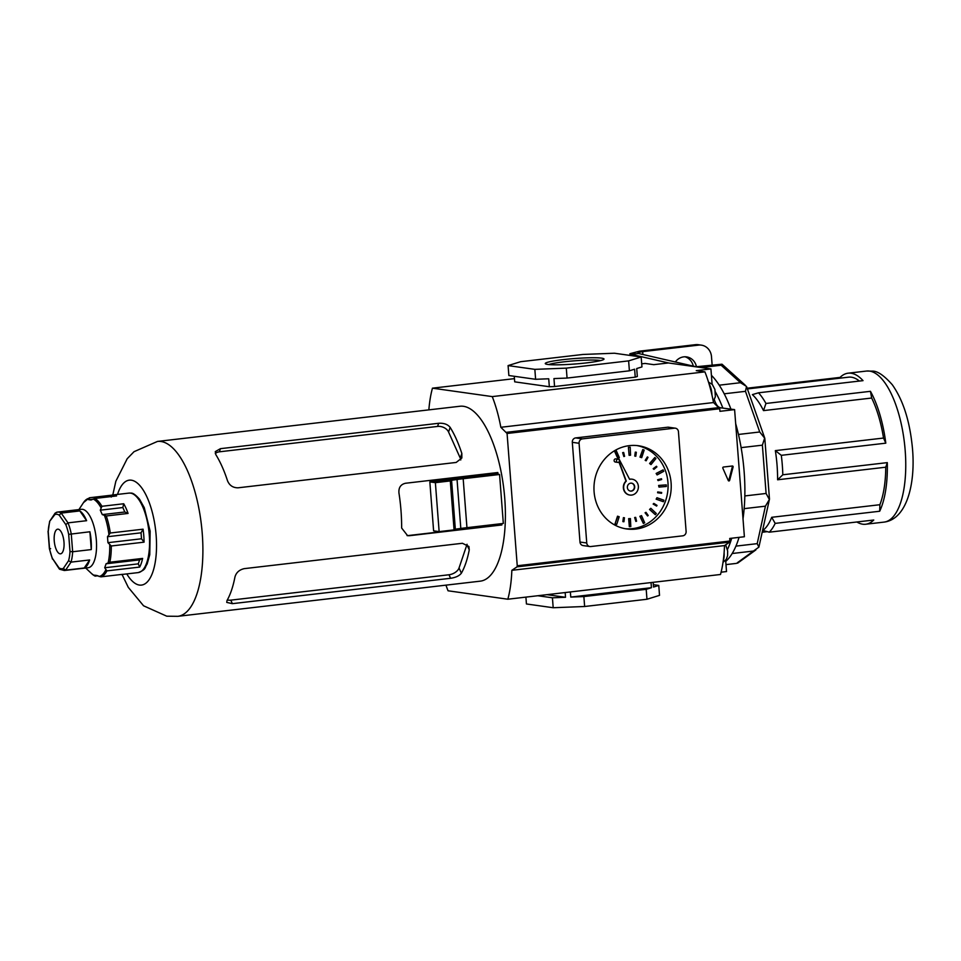 <?xml version="1.0" encoding="UTF-8"?>
<svg xmlns="http://www.w3.org/2000/svg" width="961" height="961" viewBox="0 0 961 961"><rect width="100%" height="100%" fill="white"/><g stroke="black" fill="none" stroke-linecap="round" stroke-linejoin="round"><path stroke-width="1.44" d="M642.885 354.501L642.669 351.618L639.521 351.173L695.44 344.675A13.01 11.94 -82 0 1 698.251 344.699L701.398 345.143A13.01 11.94 98 0 0 698.587 345.119L695.44 344.675M684.989 356.783A13.01 11.94 -82 0 1 693.265 366.117M701.398 345.143A13.01 11.94 98 0 1 711.488 356.639L712.125 364.88M637.864 353.107L638.524 353.492C637.035 352.975 638.416 352.351 642.669 351.618L698.587 345.119M675.355 361.985A13.01 11.94 -82 0 1 686.574 356.891A13.01 11.94 -82 0 1 696.437 366.706M697.013 366.982L638.524 353.492L631.197 354.345L668.652 362.982M711.416 375.307A100.04 38.632 83.4 0 1 730.913 409.098M735.694 423.705A100.04 38.632 83.4 0 1 743.009 518.832M739.045 537.367A100.04 38.632 83.4 0 1 725.735 561.392M715.392 391.896A100.04 38.632 83.4 0 1 722.816 407.957M731.717 538.22A100.04 38.632 83.4 0 1 727.429 549.572M639.521 351.173L629.887 353.72L631.197 354.345L631.293 355.594M758.529 392.797A76.039 29.359 83.4 0 1 765.953 403.476L763.502 410.611A72.027 27.821 83.4 0 0 752.379 394.623L758.529 392.797L863.026 380.64A76.039 29.359 -96.6 0 0 851.098 373.228A76.039 29.359 -96.6 0 0 848.119 373.192A76.039 29.359 -96.6 0 0 840.058 377.409L840.899 378.057M765.953 403.476L870.45 391.319A76.039 29.359 -96.6 0 1 885.802 443.165L883.519 438.048A72.027 27.821 -96.6 0 0 871.663 398.034L870.45 391.319M781.305 455.322A76.039 29.359 83.4 0 1 782.807 474.782L777.593 479.779A72.027 27.821 83.4 0 0 775.347 450.625L781.305 455.322L885.802 443.165M782.807 474.782L887.303 462.625A76.039 29.359 -96.6 0 1 879.687 511.24L879.88 504.717A72.027 27.821 -96.6 0 0 885.754 467.202L887.303 462.625M775.179 523.385A76.039 29.359 83.4 0 1 769.256 532.178L762.83 530.46A72.027 27.821 83.4 0 0 771.707 517.294L775.179 523.385L879.687 511.24M769.256 532.178L873.753 520.021A76.039 29.359 -96.6 0 1 865.693 524.238A76.039 29.359 -96.6 0 1 862.714 524.201A76.039 29.359 -96.6 0 1 856.876 521.991M859.41 381.061A72.027 27.821 -96.6 0 0 851.398 377.205A72.027 27.821 -96.6 0 0 848.587 377.168L747.49 388.917M771.707 517.294L879.88 504.717M777.593 479.779L885.754 467.202M775.347 450.625L883.519 438.048M763.502 410.611L871.663 398.034M757.196 543.65L735.922 546.124A100.04 38.632 83.4 0 1 732.174 553.512L753.448 551.037L758.89 547.133L757.196 543.65L765.424 506.171L769.365 499.492L766.097 493.461L762.385 445.171L764.632 438.108L759.719 431.982L745.472 391.331L746.517 386.43L740.487 382.706L721.146 365.228L721.939 364.207L696.028 366.754M766.097 493.461L744.835 495.936A100.04 38.632 83.4 0 1 744.162 508.645L765.424 506.171M759.719 431.982L738.456 434.456A100.04 38.632 83.4 0 1 741.111 447.634L762.385 445.171M740.487 382.706L719.224 385.181A100.04 38.632 83.4 0 1 724.198 393.806L745.472 391.331M737.219 562.846L753.448 551.037M725.987 564.612L736.402 563.398M701.086 367.558L721.146 365.228M747.238 388.196L840.058 377.409M764.788 438.276L746.517 386.43M764.463 438.781L764.632 438.108L764.463 438.781M769.04 498.291L769.365 499.492L769.04 498.291M758.89 547.133L769.461 499.24M631.017 491.059A4 3.676 98 0 0 631.425 483.155A4 3.676 98 0 1 630.308 491.071A4 3.676 98 0 0 631.017 491.059M630.716 483.167A4 3.676 98 0 0 630.464 491.095A4 3.676 98 0 0 634.704 487.179A4 3.676 98 0 0 630.716 483.167M619.124 461.712L626.296 481.125A8 7.34 98 0 0 623.929 489.461A8 7.34 98 0 0 629.899 495.059A8 7.34 98 0 0 631.629 495.083A8 7.34 98 0 0 638.38 487.215A8 7.34 98 0 0 632.146 479.203A8 7.34 98 0 0 630.416 479.191A8 7.34 98 0 0 629.623 479.323L616.001 453.256L617.887 459.178M631.978 479.191A8 7.34 98 0 0 631.821 479.167A8 7.34 98 0 0 630.092 479.143A8 7.34 98 0 0 629.575 479.227M626.296 481.125L625.983 481.089A8 7.34 98 0 0 623.617 489.425A8 7.34 98 0 0 629.587 495.011A8 7.34 98 0 0 629.743 495.035M618.92 461.965L625.983 481.089M616.001 453.256L618.211 459.226M618.055 462.385A1.598 1.466 98 0 0 618.163 459.214A1.598 1.466 98 0 0 616.469 460.787A1.598 1.466 98 0 0 618.055 462.385M618.163 459.214L615.797 458.877A1.598 1.466 98 0 0 614.103 460.451A1.598 1.466 98 0 0 615.352 462.049L617.719 462.385M629.383 445.64A42.02 38.56 98 0 0 593.982 486.903A42.02 38.56 98 0 0 626.728 528.958A42.02 38.56 98 0 0 635.81 529.067A42.02 38.56 98 0 0 671.21 487.816A42.02 38.56 98 0 0 638.464 445.748A42.02 38.56 98 0 0 629.383 445.64M625.167 528.706A42.02 38.56 98 0 0 632.662 528.622A42.02 38.56 98 0 0 668.027 488.236A42.02 38.56 98 0 0 636.879 445.556M618.488 458.025L619.328 457.568L616.169 450.433L614.523 451.105L616.854 456.379M628.41 447.309L629.107 455.322L630.572 455.202L630.2 447.225L628.41 447.309L629.107 455.322M640.002 457.124L641.708 457.664L644.17 450.072L642.777 449.568L640.002 457.124L641.708 457.664M649.6 463.502L651.005 464.595L655.943 458.529L654.849 457.484L649.6 463.502L651.005 464.595M656.135 473.449L657.084 474.926L663.727 471.322L663.09 469.893L656.135 473.449L657.084 474.926M658.609 485.449L658.994 487.083L666.345 486.482L666.273 484.885L658.609 485.449L658.994 487.083M656.147 499.179L663.39 501.726L663.883 500.2L656.952 497.714L656.147 499.179L656.952 497.714M649.54 509.462L655.33 514.712L656.315 513.498L650.849 508.297L649.54 509.462L650.849 508.297M639.882 516.297L643.365 523.481L644.687 522.76L641.528 515.625L639.882 516.297L641.528 515.625M628.638 518.676L629.335 526.688L630.8 526.568L630.416 518.592L628.638 518.676L630.416 518.592M617.515 516.201L615.052 523.793L616.746 524.334L619.208 516.742L617.515 516.201M622.644 452.655L623.857 456.547L624.578 456.331L623.677 452.487L622.644 452.655L623.857 456.547M635.293 452.126L634.765 456.091L635.81 456.235L636.338 452.259L635.293 452.126L635.077 456.139M645.179 460.367L646.128 460.8L648.014 457.328L647.378 456.931L645.179 460.367L646.128 460.8M653.192 468.68L653.948 469.352L656.904 466.89L656.459 466.265L653.192 468.68L653.948 469.352M657.6 479.779L658.093 480.596L661.661 479.515L661.48 478.746L657.6 479.779L658.093 480.596M657.708 491.96L657.612 492.753L661.564 493.281L661.673 492.488L657.708 491.96L657.925 492.789M653.156 504.069L656.627 506.075L657 505.378L653.84 503.408L653.156 504.069L653.84 503.408M645.083 512.766L647.594 515.961L648.194 515.468L645.984 512.321L645.083 512.766L645.984 512.321M634.644 517.535L635.858 521.427L636.566 521.21L635.665 517.366L634.644 517.535L635.665 517.366M623.401 517.643L622.872 521.607L623.917 521.751L624.446 517.775L623.401 517.643L624.446 517.775M674.466 428.174L667.703 427.213L575.675 437.916L582.438 438.877A4 3.676 98 0 0 579.075 443.273L586.751 542.989A4 3.676 98 0 0 590.727 546.545L682.754 535.83A4 3.676 98 0 0 686.118 531.433L678.442 431.717A4 3.676 98 0 0 674.466 428.174L582.438 438.877M579.075 443.273L572.312 442.324L579.988 542.04L586.751 542.989M589.862 546.533L583.087 545.572A4 3.676 -82 0 1 579.988 542.04M572.312 442.324A4 3.676 -82 0 1 575.675 437.916M667.703 427.213A4 3.676 -82 0 1 668.568 427.225L675.331 428.186M616.169 450.433L614.523 451.105M614.836 451.153L615.749 453.22M630.2 447.225L628.734 447.345M642.777 449.568L640.314 457.16M654.849 457.484L649.912 463.55M663.09 469.893L656.447 473.497M666.273 484.885L658.922 485.497M656.459 499.227L663.39 501.726M649.864 509.51L655.33 514.712M640.194 516.345L643.365 523.481M628.95 518.712L629.335 526.688M617.827 516.249L615.052 523.793M615.364 523.841L616.746 524.334M623.677 452.487L622.956 452.703M636.338 452.259L635.617 452.163M647.378 456.931L645.492 460.415M656.459 466.265L653.516 468.728M661.48 478.746L657.913 479.827M661.673 492.488L658.033 491.996M653.468 504.105L656.627 506.075M645.396 512.814L647.594 515.961M634.957 517.583L635.858 521.427M623.713 517.679L623.184 521.655M586.222 362.922A29.443 2.727 175.6 0 1 545.428 363.799A29.443 2.727 175.6 0 1 563.062 359.654A29.443 2.727 175.6 0 1 603.892 359.294A29.443 2.727 175.6 0 1 586.222 362.922M600.709 360.567A27.389 2.535 -4.4 0 0 564.023 361.816A27.389 2.535 -4.4 0 0 548.767 364.555M428.858 409.866A79.631 30.752 83.4 0 1 432.45 388.172L514.459 378.634M734.6 409.614L719.933 411.32L719.741 408.749L507.072 433.483L517.246 565.765L729.916 541.031L729.723 538.448L744.391 536.743L734.6 409.614L719.405 407.656M514.279 376.28L514.7 381.841L549.332 386.73L548.719 378.778L535.613 379.295L534.845 369.36L508.093 365.588L520.658 361.696L582.991 354.453L614.427 353.228L641.179 356.999L628.626 360.88L566.293 368.135L534.845 369.36M635.233 377.144L554.569 386.526L553.956 378.574L567.062 378.069L629.395 370.814L634.62 369.192L635.233 377.144L637.323 376.496L636.711 368.543L641.948 366.922L641.179 356.999M554.569 386.526L549.332 386.73M507.072 433.483L500.837 427.285A79.631 30.752 -96.6 0 0 492.248 396.605L432.45 388.172M492.248 396.605L704.918 371.871A79.631 30.752 83.4 0 1 713.506 402.551L719.741 408.749M500.837 427.285L713.506 402.551M517.006 566.858L511.841 570.317L702.515 548.142L724.51 545.584L729.675 542.124L517.006 566.858L517.246 565.765M511.841 570.317A79.631 30.752 83.4 0 1 507.84 599.22L720.51 574.486A79.631 30.752 -96.6 0 0 724.51 545.584M507.84 599.22L448.042 590.787A79.631 30.752 -96.6 0 1 445.952 585.141M712.101 384.196L710.924 368.94L668.436 362.958L653.768 364.663L645.119 363.438L641.708 363.835M714.371 399.86A16.013 6.186 -96.6 0 0 720.125 407.572M725.651 560.263L726.516 571.555L721.098 572.191M710.924 368.94L696.257 370.646L704.918 371.871M733.099 466.998A0.805 0.733 -82 0 0 732.33 466.001L723.441 467.034A0.805 0.733 -82 0 0 722.84 468.187L728.27 480.5A0.805 0.733 -82 0 0 729.639 480.344L733.099 466.998L732.306 466.878A0.805 0.733 98 0 0 732.042 466.037M729.675 542.124L729.916 541.031M508.093 365.588L508.862 375.523L535.613 379.295M567.062 378.069L566.293 368.135M629.395 370.814L628.626 360.88M653.348 584.672L658.765 585.429L659.522 595.364L646.969 599.256L584.636 606.499L553.188 607.736L526.436 603.964L525.907 597.117M584.636 606.499L583.868 596.577L646.2 589.321L646.969 599.256M537.8 595.736L552.431 597.802L553.188 607.736M546.965 594.667L565.524 597.286L552.431 597.802M565.164 592.553L565.524 597.286M583.868 596.577L570.774 597.081L570.378 591.952M646.2 589.321L651.438 587.7L570.774 597.081M651.438 587.7L651.041 582.57M653.168 582.318L653.528 587.051L658.765 585.429M728.45 480.752A0.805 0.733 98 0 0 728.858 480.236L732.306 466.878M63.991 542.196A12.409 4.793 -96.6 0 0 57.684 529.175A12.409 4.793 -96.6 0 0 54.236 540.815A12.409 4.793 -96.6 0 0 60.543 553.824A12.409 4.793 -96.6 0 0 63.991 542.196M54.897 514.543L55.137 513.102L57.552 512.069A29.419 11.364 83.4 0 1 58.693 512.093A29.419 11.364 83.4 0 1 61.204 513.102L59.234 515.156A27.413 10.583 -96.6 0 0 57.023 514.291A27.413 10.583 -96.6 0 0 54.897 514.543L49.612 521.403L55.137 513.102M111.236 497.053L111.464 495.203A40.014 15.448 83.4 0 1 112.425 495.011A40.014 15.448 83.4 0 1 113.987 495.035A40.014 15.448 83.4 0 1 116.593 495.936L94.803 498.471A40.014 15.448 83.4 0 1 101.926 506.291L100.292 510.171L102.286 514.615L106.275 515.973A40.014 15.448 83.4 0 1 110.287 533.007L107.488 536.718L107.944 542.677L111.284 545.98A40.014 15.448 83.4 0 1 109.83 562.233L106.07 563.783L104.725 567.759L106.899 570.894A40.014 15.448 83.4 0 1 100.845 576.852L96.857 575.495L94.49 575.159L94.779 575.915L97.71 575.903M84.22 567.999L89.649 559.963A29.419 11.364 -96.6 0 1 84.22 567.999L65.6 570.173A29.419 11.364 83.4 0 1 64.339 570.51L88.172 567.735A29.419 11.364 -96.6 0 0 96.34 540.154A29.419 11.364 -96.6 0 0 81.385 509.306L57.552 512.069A29.419 11.364 83.4 0 0 56.291 512.405M100.845 576.852L122.636 574.318A40.014 15.448 83.4 0 1 121.663 574.51A40.014 15.448 83.4 0 1 120.69 574.546M123.717 503.756A40.014 15.448 83.4 0 1 128.065 513.438L124.834 511.997L122.84 507.54L123.717 503.756L101.926 506.291M128.065 513.438L106.275 515.973M143.069 529.187A40.014 15.448 83.4 0 1 144.066 542.16L141.495 538.773L141.039 532.814L143.069 529.187L110.287 533.007M144.066 542.16L111.284 545.98M142.624 558.413A40.014 15.448 83.4 0 1 139.693 567.074L138.276 563.855L139.621 559.879L142.624 558.413L109.83 562.233M139.693 567.074L106.899 570.894M86.622 520.694L79.835 510.928A29.419 11.364 -96.6 0 1 86.622 520.694L67.991 522.868A29.419 11.364 83.4 0 1 71.27 533.944L72.652 551.746L91.271 549.584A29.419 11.364 -96.6 0 0 91.139 540.755A29.419 11.364 -96.6 0 0 89.902 531.769L68.675 534.352A27.413 10.583 -96.6 0 0 65.78 524.574L59.234 515.156M89.649 559.963L71.018 562.125L68.567 560.707A27.413 10.583 -96.6 0 0 69.997 551.53L68.675 534.352M79.835 510.928L61.204 513.102L67.991 522.868L65.78 524.574M111.464 495.203L89.673 497.738L88.688 499.684L91.043 500.008L94.803 498.471M91.271 549.584L89.902 531.769M141.495 538.773L107.944 542.677M141.039 532.814L107.488 536.718M124.834 511.997L102.286 514.615M122.84 507.54L100.292 510.171M92.664 499.215L88.688 499.684M89.673 497.738L88.82 498.375A39.437 15.232 -96.6 0 0 83.487 502.615L78.91 509.594M85.697 568.023L91.763 573.753A39.437 15.232 -96.6 0 0 94.779 575.915L95.704 576.132M138.276 563.855L104.725 567.759M139.621 559.879L106.07 563.783M49.66 522.291A27.413 10.583 -96.6 0 0 48.218 531.469L49.612 521.403M48.218 531.469L49.54 548.647L50.609 548.635M49.54 548.647A27.413 10.583 -96.6 0 0 52.447 558.437L58.993 567.855A27.413 10.583 -96.6 0 0 63.33 568.468L65.6 570.173L71.018 562.125A29.419 11.364 83.4 0 0 72.652 551.746L69.997 551.53M52.447 558.437L59.258 568.888L58.993 567.855L60.687 569.477M455.118 529.559L454.072 529.883L450.301 480.932L435.381 482.674L429.843 481.893L496.789 474.109L499.564 474.494L503.324 523.445L466.95 527.673A40.014 3.712 -4.4 0 0 460.812 528.442L455.25 529.211M429.843 481.893L433.603 530.832L439.141 531.625L435.381 482.674M454.072 529.883L439.141 531.625M460.812 528.442L457.052 479.503L451.574 480.26L450.673 480.476L451.514 480.668L455.274 529.619M499.564 474.494L463.178 478.722L466.95 527.673M450.301 480.932L451.514 480.668M457.052 479.503A40.014 3.712 175.6 0 1 463.178 478.722M501.918 523.601A88.04 33.995 83.4 0 1 501.858 524.958L409.494 535.709L407.62 535.685L401.65 528.033A88.04 33.995 -96.6 0 0 398.959 493.065C398.491 487.683 400.653 484.416 405.458 483.263L497.822 472.524A88.04 33.995 83.4 0 1 498.158 474.302M469.256 549.86A88.04 33.995 83.4 0 1 461.364 573.2C459.346 575.843 455.742 577.537 450.577 578.282L232.37 603.664L226.748 602.403L227.036 600.457A88.04 33.995 -96.6 0 0 234.928 577.117C236.13 572.636 239.217 569.813 244.202 568.648L462.409 543.277L468.908 546.485L469.256 549.86L466.926 544.647A8.805 5.141 155.9 0 0 467.034 544.274M450.144 427.369A88.04 33.995 83.4 0 1 461.845 453.472L461.857 457.977L456.187 462.445L237.992 487.816C232.922 487.792 229.427 485.425 227.505 480.728A88.04 33.995 -96.6 0 0 215.817 454.625L215.288 451.622L220.441 448.667L438.648 423.284C443.838 422.948 447.67 424.306 450.144 427.369L448.571 432.03A8.805 6.295 18.7 0 0 437.579 426.432L219.384 451.814A8.805 6.295 18.7 0 0 215.3 453.52M177.821 616.325L480.32 581.153A88.04 33.995 -96.6 0 0 504.381 494.17A88.04 33.995 -96.6 0 0 463.418 406.299A88.04 33.995 -96.6 0 0 459.971 406.251L157.472 441.435A88.04 33.995 83.4 0 1 160.919 441.483A88.04 33.995 83.4 0 1 201.882 529.355A88.04 33.995 83.4 0 1 177.821 616.325L166.758 616.193L143.561 605.79L128.293 587.363L122.047 574.474M407.044 535.577A8.805 8.084 98 0 0 408.329 535.541L500.693 524.802L500.609 523.757M496.789 474.109L496.681 472.656M500.693 524.802L501.858 524.958M227.325 599.928A8.805 5.141 155.9 0 0 230.796 600.144L448.991 574.762A8.805 5.141 155.9 0 0 459.034 567.987L466.926 544.647M460.763 459.983A8.805 6.295 18.7 0 0 460.271 458.121L448.571 432.03M884.096 522.099A76.039 29.359 -96.6 0 0 904.878 446.985A76.039 29.359 -96.6 0 0 869.501 371.09A76.039 29.359 -96.6 0 0 866.522 371.054L872.095 371.126C877.213 370.79 883.928 375.319 892.252 384.688C902.451 399.139 908.986 418.515 911.857 442.817C916.578 480.224 907.905 519.144 884.096 522.099L865.693 524.238M506.651 432.294L719.321 407.56M728.858 480.236L729.639 480.344M723.285 560.455A11.003 4.252 -96.6 0 0 724.101 552.695M709.074 384.004A11.003 4.252 83.4 0 1 711.933 394.947M138.168 572.6A40.014 15.448 -96.6 0 0 149.111 533.067A40.014 15.448 -96.6 0 0 130.492 493.113A40.014 15.448 -96.6 0 0 128.918 493.101L130.924 493.125C132.75 492.801 135.609 494.831 139.513 499.191L144.258 507.66L150.144 531.193L149.772 554.737L147.129 564.095C144.426 567.747 146.685 569.38 138.168 572.6L121.663 574.51M99.103 576.516A39.437 15.232 -96.6 0 0 105.698 570.029M108.161 562.75A39.437 15.232 -96.6 0 0 109.734 545.067M63.33 568.468L68.567 560.707M108.893 534.16A39.437 15.232 -96.6 0 0 104.533 515.637M100.881 507.504A39.437 15.232 -96.6 0 0 93.133 498.987M451.574 480.26L455.334 529.199M126.78 573.921A52.819 20.397 -96.6 0 0 139.417 585.069A52.819 20.397 -96.6 0 0 156.15 535.565A52.819 20.397 -96.6 0 0 131.345 480.188A52.819 20.397 -96.6 0 0 117.53 494.422M408.329 535.541L409.494 535.709M459.034 567.987L461.364 573.2M450.577 578.282L448.991 574.762M230.796 600.144L232.37 603.664M460.271 458.121L461.845 453.472M437.579 426.432L438.648 423.284M220.441 448.667L219.384 451.814M630.02 355.426L629.887 353.72M767.25 531.661L762.205 532.25M866.522 371.054L848.119 373.192M722.252 364.411L745.195 385.157M764.8 438.324L769.473 499.035M755.899 549.896L737.592 563.17M723.02 562.305L726.312 559.302L727.573 555.686L727.645 550.965L725.663 544.815M708.533 382.19L712.257 384.352L714.924 389.493L715.344 396.749L713.302 401.494M112.425 495.011L128.918 493.101M52.471 559.098L49.395 548.719L48.05 531.289M59.63 569.248L64.339 570.51M89.409 497.786L83.487 502.615M94.935 576.059L91.763 573.753M157.472 441.435L134.023 451.694L127.2 458.721L115.849 481.245L112.797 494.975"/></g></svg>
